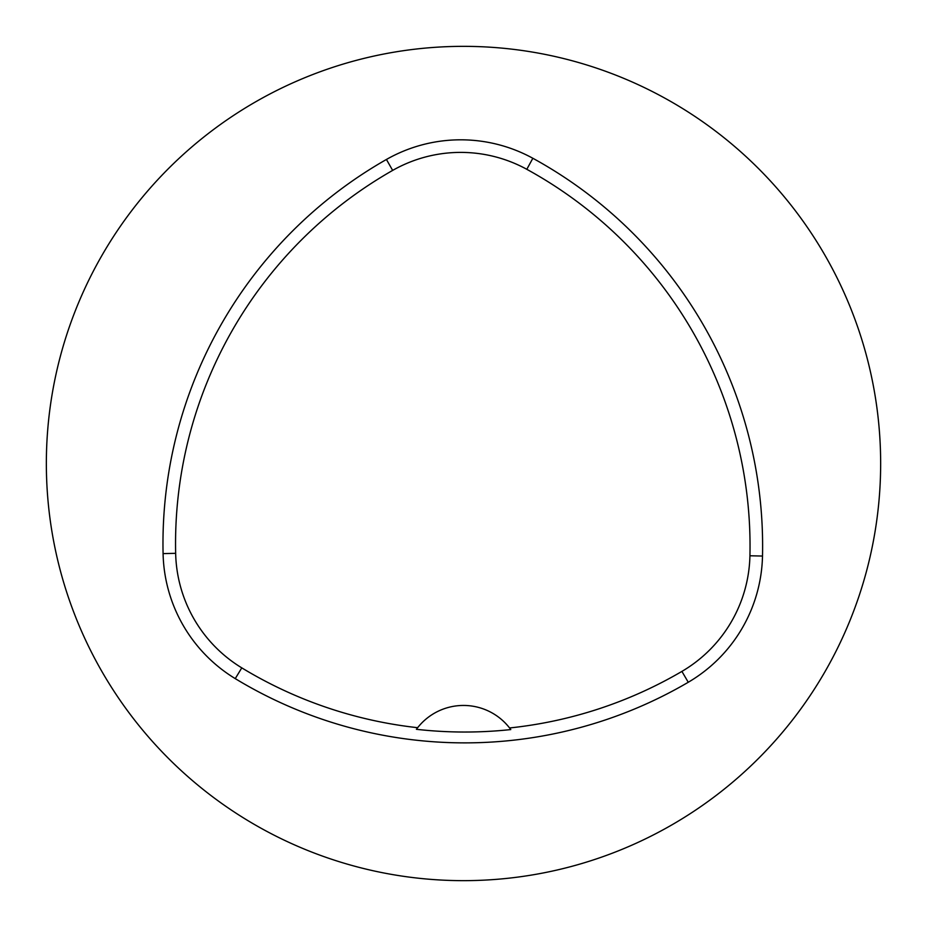 <?xml version="1.0" encoding="UTF-8"?>
<svg xmlns="http://www.w3.org/2000/svg" width="927" height="927" viewBox="0 0 927 927"><rect width="100%" height="100%" fill="white"/><g stroke="black" fill="none" stroke-linecap="round" stroke-linejoin="round"><path stroke-width="1.39" d="M46.35 463.5A417.15 417.15 0 0 1 672.075 102.237A417.15 417.15 0 0 1 672.075 824.763A417.15 417.15 0 0 1 46.35 463.5M163.082 553.604A442.179 442.179 0 0 1 386.432 159.467A150.174 150.174 0 0 1 532.851 158.274A442.179 442.179 0 0 1 762.504 556.049A150.174 150.174 0 0 1 688.263 682.26A442.179 442.179 0 0 1 235.249 678.622A150.174 150.174 0 0 1 163.082 553.604L175.655 553.326A429.607 429.607 0 0 1 392.654 170.406A137.602 137.602 0 0 1 526.803 169.305A429.607 429.607 0 0 1 749.931 555.771A137.602 137.602 0 0 1 681.901 671.403A429.607 429.607 0 0 1 509.572 727.962L510.789 729.572A431.333 431.333 0 0 1 416.408 729.306A58.401 58.401 0 0 1 417.463 727.915M175.655 553.326A137.602 137.602 0 0 0 241.785 667.869A429.607 429.607 0 0 0 417.637 727.695L416.408 729.306M417.637 727.695A58.401 58.401 0 0 1 509.572 727.962M509.734 728.17A58.401 58.401 0 0 1 510.789 729.572M392.654 170.406L386.432 159.467M526.803 169.305L532.851 158.274M749.931 555.771L762.504 556.049M681.901 671.403L688.263 682.26M241.785 667.869L235.249 678.622"/></g></svg>
